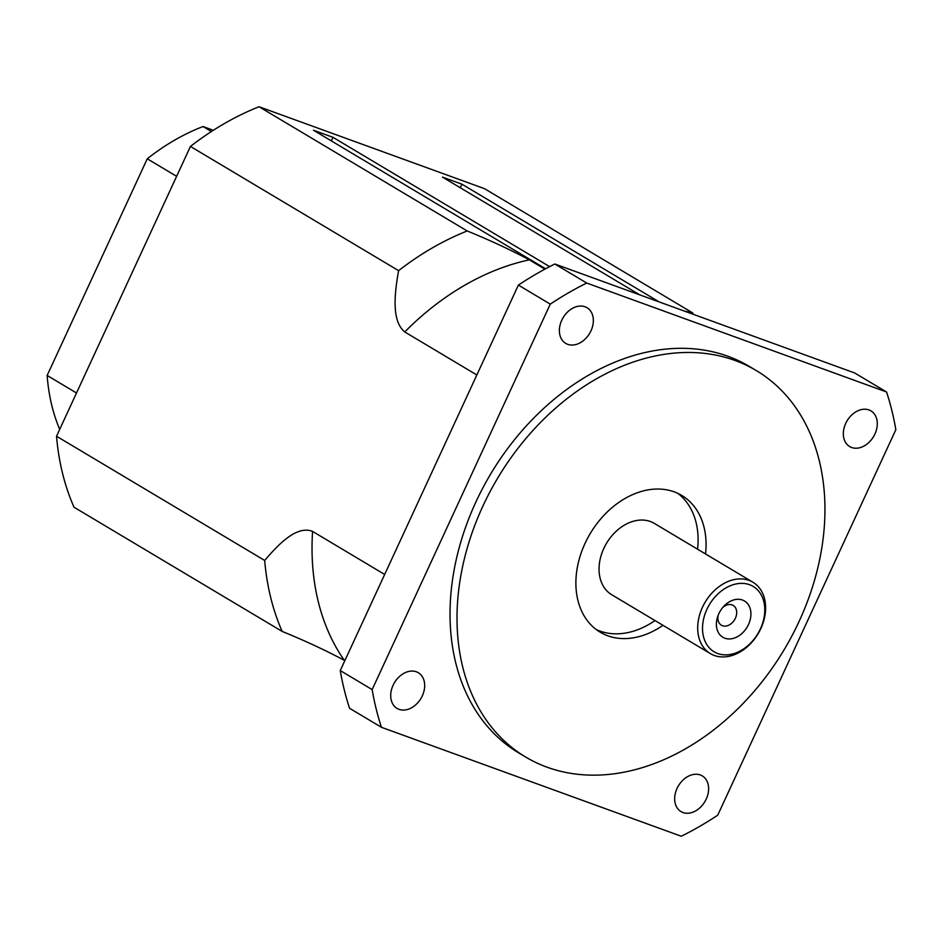 <?xml version="1.0" encoding="UTF-8"?>
<svg xmlns="http://www.w3.org/2000/svg" width="943" height="943" viewBox="0 0 943 943"><rect width="100%" height="100%" fill="white"/><g stroke="black" fill="none" stroke-linecap="round" stroke-linejoin="round"><path stroke-width="1.41" d="M476.84 374.972L404.747 331.948C391.298 320.868 394.61 293.179 398.594 270.665A273.494 202.922 -59.2 0 1 467.209 230.976C489.818 240.182 510.54 249.812 529.353 259.855L544.913 269.144M344.843 660.642L344.313 660.324C325.5 650.269 304.778 640.639 282.169 631.433A273.494 202.922 -59.2 0 1 264.688 560.46C278.739 543.934 296.915 525.133 312.581 531.416L384.673 574.452M684.194 311.013L692.634 312.887A273.494 202.922 -59.2 0 1 693.258 314.314M264.688 560.46L56.533 436.232L190.439 146.436L398.594 270.665M349.547 708.264A325.418 241.455 -59.2 0 1 340.258 670.567L518.379 285.092A325.418 241.455 -59.2 0 1 554.826 264.005L854.676 372.968L886.561 391.993A325.418 241.455 120.8 0 1 895.85 429.702L717.741 815.165A325.418 241.455 120.8 0 1 681.282 836.252L381.432 727.301L349.547 708.264M742.471 600.031A21.123 15.666 -59.2 0 1 748.883 623.653A21.123 15.666 -59.2 0 1 726.204 638.611A21.123 15.666 -59.2 0 1 717.753 616.345A21.123 15.666 -59.2 0 1 723.658 606.443A21.123 15.666 -59.2 0 1 742.471 600.031M718.295 614.895A11.505 8.534 120.8 0 0 721.383 625.197A11.505 8.534 120.8 0 0 734.609 619.704A11.505 8.534 120.8 0 0 733.183 605.441A11.505 8.534 120.8 0 0 732.086 604.923A11.505 8.534 120.8 0 0 722.644 607.61M868.986 409.957A20.77 15.406 -59.2 0 1 870.955 410.889A20.77 15.406 -59.2 0 1 873.536 436.633A20.77 15.406 -59.2 0 1 849.643 446.546A20.77 15.406 -59.2 0 1 846.979 420.979A20.77 15.406 -59.2 0 1 868.986 409.957M416.37 671.793A20.77 15.406 -59.2 0 1 418.338 672.736A20.77 15.406 -59.2 0 1 421.026 698.315A20.77 15.406 -59.2 0 1 397.027 708.393A20.77 15.406 -59.2 0 1 393.75 683.934A20.77 15.406 -59.2 0 1 416.37 671.793M700.319 774.981A20.77 15.406 -59.2 0 1 702.17 775.841A20.77 15.406 -59.2 0 1 702.287 775.912A20.77 15.406 -59.2 0 1 704.869 801.656A20.77 15.406 -59.2 0 1 680.976 811.569A20.77 15.406 -59.2 0 1 677.699 787.11A20.77 15.406 -59.2 0 1 700.319 774.981M585.037 306.77A20.77 15.406 -59.2 0 1 587.006 307.713A20.77 15.406 -59.2 0 1 589.634 333.386A20.77 15.406 -59.2 0 1 565.812 343.441A20.77 15.406 -59.2 0 1 565.694 343.37A20.77 15.406 -59.2 0 1 562.417 318.911A20.77 15.406 -59.2 0 1 585.037 306.77M467.209 230.976L259.042 106.748L484.478 188.659L692.634 312.887M282.169 631.433L74.002 507.204A273.494 202.922 -59.2 0 1 56.533 436.232M190.439 146.436A273.494 202.922 -59.2 0 1 259.042 106.748M749.555 584.707A38.085 28.255 -59.2 0 1 748.883 644.753A38.085 28.255 -59.2 0 1 702.523 627.897A38.085 28.255 -59.2 0 1 749.555 584.707M749.013 580.381A41.539 30.824 120.8 0 0 703.749 604.687A41.539 30.824 120.8 0 0 710.374 653.605A41.539 30.824 120.8 0 0 758.125 633.72A41.539 30.824 120.8 0 0 752.95 582.255A41.539 30.824 120.8 0 0 749.013 580.381M710.374 653.605L611.712 594.727A41.539 30.824 -59.2 0 1 605.1 545.82A41.539 30.824 -59.2 0 1 650.352 521.514A41.539 30.824 -59.2 0 1 654.289 523.377L752.95 582.255M596.318 629.594A79.625 59.079 120.8 0 0 654.996 620.553M697.572 549.203A79.625 59.079 120.8 0 0 677.663 493.272M662.964 625.315A79.625 59.079 -59.2 0 1 600.172 632.187A79.625 59.079 -59.2 0 1 587.489 538.441A79.625 59.079 -59.2 0 1 674.221 491.857A79.625 59.079 -59.2 0 1 681.777 495.44A79.625 59.079 -59.2 0 1 705.541 553.965M554.826 264.005L586.711 283.041A325.418 241.455 120.8 0 0 550.264 304.129L518.379 285.092M340.258 670.567L372.155 689.592A325.418 241.455 120.8 0 0 381.432 727.301M372.155 689.592L550.264 304.129M586.711 283.041L886.561 391.993M525.664 757.04L518.685 752.879A225.023 166.958 -59.2 0 1 482.84 487.944A225.023 166.958 -59.2 0 1 727.961 356.289A225.023 166.958 -59.2 0 1 749.32 366.414L756.298 370.575A225.023 166.958 -59.2 0 1 784.352 649.373A225.023 166.958 -59.2 0 1 525.664 757.04A225.023 166.958 -59.2 0 1 489.818 492.105A225.023 166.958 -59.2 0 1 734.939 360.45A225.023 166.958 -59.2 0 1 756.298 370.575M639.814 294.888L442.467 177.119L461.929 184.191L659.275 301.96M461.929 184.191L460.29 187.751M331.299 140.884L332.95 137.313L549.639 266.633M545.596 268.767L313.477 130.24L332.95 137.313M211.385 131.525L203.028 126.539L213.318 130.287M76.513 392.983L47.15 375.467L147.261 158.801L176.624 176.317M47.15 375.467A207.719 154.122 120.8 0 0 59.692 429.371M203.028 126.539A207.719 154.122 120.8 0 0 147.261 158.801M529.353 259.855A247.526 183.661 120.8 0 0 404.747 331.948M312.581 531.416A247.526 183.661 120.8 0 0 344.313 660.324"/></g></svg>
